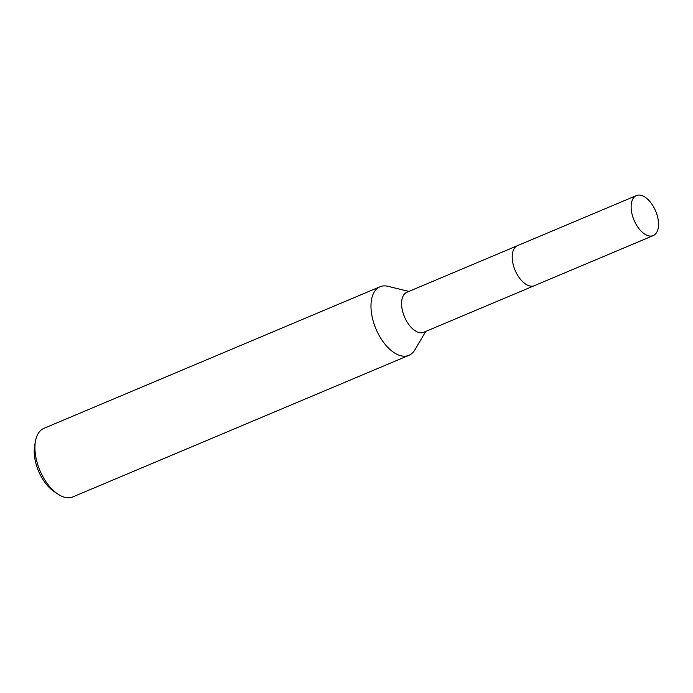 <?xml version="1.0" encoding="UTF-8"?>
<svg xmlns="http://www.w3.org/2000/svg" width="693" height="693" viewBox="0 0 693 693"><rect width="100%" height="100%" fill="white"/><g stroke="black" fill="none" stroke-linecap="round" stroke-linejoin="round"><path stroke-width="1.04" d="M517.117 245.824L406.86 292.273A21.708 11.729 67.2 0 0 404.14 315.999A21.708 11.729 67.2 0 0 422.799 332.588A21.708 11.729 67.2 0 0 423.709 332.276L533.965 285.837M408.931 291.398L387.907 286.304A37.214 20.106 67.2 0 0 381.574 286.226A37.214 20.106 67.2 0 0 380.015 286.755A37.214 20.106 67.2 0 0 375.355 327.442A37.214 20.106 67.2 0 0 407.337 355.864A37.214 20.106 67.2 0 0 408.905 355.344A37.214 20.106 67.2 0 0 414.743 350.008L425.788 331.401M380.015 286.755L43.962 428.317A37.214 20.106 67.2 0 0 35.438 441.328A37.214 20.106 67.2 0 0 57.588 493.91A37.214 20.106 67.2 0 0 71.284 497.427A37.214 20.106 67.2 0 0 72.852 496.898L408.905 355.344M35.438 441.328L34.65 445.781A32.25 17.42 67.2 0 0 53.846 491.363L57.588 493.91M512.231 255.622A21.708 11.729 67.2 0 0 523.544 282.484M633.367 218.477A21.708 11.729 67.2 0 0 653.256 235.585A21.708 11.729 67.2 0 0 656.288 212.682A21.708 11.729 67.2 0 0 636.408 195.573A21.708 11.729 67.2 0 0 633.367 218.477M636.408 195.573L517.472 245.66A21.717 11.738 67.2 0 0 514.44 268.572A21.717 11.738 67.2 0 0 534.338 285.689L653.256 235.585"/></g></svg>
